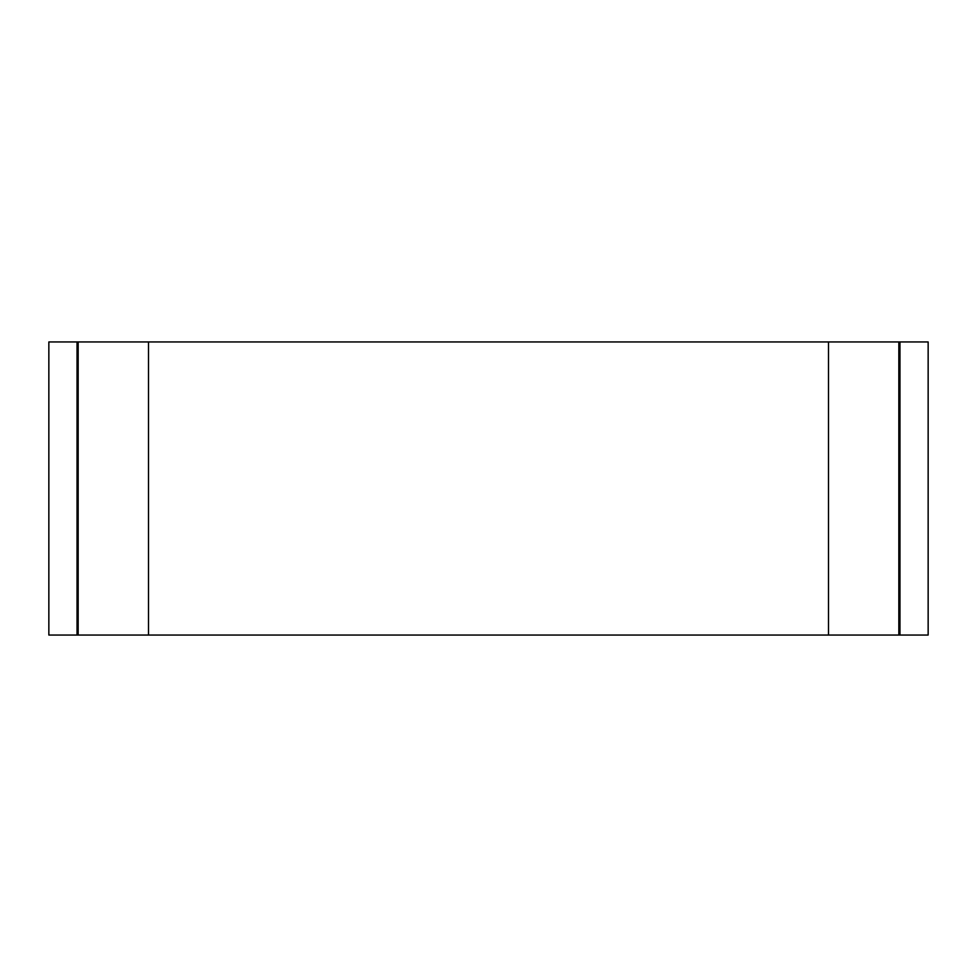 <?xml version="1.0" encoding="UTF-8"?>
<svg xmlns="http://www.w3.org/2000/svg" width="977" height="977" viewBox="0 0 977 977"><rect width="100%" height="100%" fill="white"/><g stroke="black" fill="none" stroke-linecap="round" stroke-linejoin="round"><path stroke-width="1.47" d="M78.16 341.95L78.16 635.05L48.85 635.05L48.85 341.95L898.84 341.95L898.84 635.05L928.15 635.05L928.15 341.95L898.84 341.95M78.16 635.05L898.84 635.05M148.504 635.05L148.504 341.95M77.036 635.05L77.036 341.95M899.964 341.95L899.964 635.05M828.496 635.05L828.496 341.95"/></g></svg>
